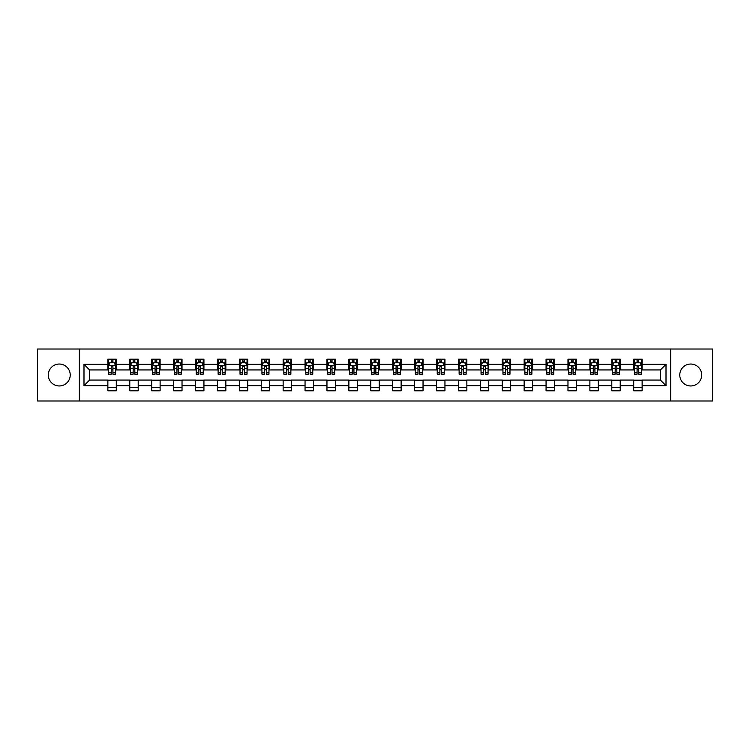 <?xml version="1.0" encoding="UTF-8"?>
<svg xmlns="http://www.w3.org/2000/svg" width="750" height="750" viewBox="0 0 750 750"><rect width="100%" height="100%" fill="white"/><g stroke="black" fill="none" stroke-linecap="round" stroke-linejoin="round"><path stroke-width="1.12" d="M690.731 364.041A10.959 10.959 0 0 0 679.772 375A10.959 10.959 0 0 0 690.731 385.959A10.959 10.959 0 0 0 701.681 375A10.959 10.959 0 0 0 690.731 364.041M59.269 364.041A10.959 10.959 0 0 0 48.319 375A10.959 10.959 0 0 0 59.269 385.959A10.959 10.959 0 0 0 70.228 375A10.959 10.959 0 0 0 59.269 364.041M670.65 400.988L712.5 400.988L712.5 349.012L670.65 349.012L670.65 400.988L79.35 400.988L79.35 349.012L37.5 349.012L37.5 400.988L79.35 400.988M670.65 349.012L79.35 349.012M642.131 364.322L642.131 359.203L633.713 359.203L633.713 364.322L620.222 364.322L620.222 359.203L611.794 359.203L611.794 364.322L598.312 364.322L598.312 359.203L589.884 359.203L589.884 364.322L576.403 364.322L576.403 359.203L567.975 359.203L567.975 364.322L554.494 364.322L554.494 359.203L546.066 359.203L546.066 364.322L532.584 364.322L532.584 359.203L524.156 359.203L524.156 364.322L510.675 364.322L510.675 359.203L502.247 359.203L502.247 364.322L488.766 364.322L488.766 359.203L480.338 359.203L480.338 364.322L466.856 364.322L466.856 359.203L458.428 359.203L458.428 364.322L444.947 364.322L444.947 359.203L436.519 359.203L436.519 364.322L423.038 364.322L423.038 359.203L414.609 359.203L414.609 364.322L401.128 364.322L401.128 359.203L392.7 359.203L392.7 364.322L379.209 364.322L379.209 359.203L370.791 359.203L370.791 364.322L357.3 364.322L357.3 359.203L348.872 359.203L348.872 364.322L335.391 364.322L335.391 359.203L326.962 359.203L326.962 364.322L313.481 364.322L313.481 359.203L305.053 359.203L305.053 364.322L291.572 364.322L291.572 359.203L283.144 359.203L283.144 364.322L269.662 364.322L269.662 359.203L261.234 359.203L261.234 364.322L247.753 364.322L247.753 359.203L239.325 359.203L239.325 364.322L225.844 364.322L225.844 359.203L217.416 359.203L217.416 364.322L203.934 364.322L203.934 359.203L195.506 359.203L195.506 364.322L182.025 364.322L182.025 359.203L173.597 359.203L173.597 364.322L160.116 364.322L160.116 359.203L151.688 359.203L151.688 364.322L138.206 364.322L138.206 359.203L129.778 359.203L129.778 364.322L116.288 364.322L116.288 359.203L107.869 359.203L107.869 364.322L83.991 364.322L83.991 385.678L89.606 380.053L107.869 380.053L107.869 390.797L116.288 390.797L116.288 380.053L129.778 380.053L129.778 390.797L138.206 390.797L138.206 380.053L151.688 380.053L151.688 390.797L160.116 390.797L160.116 380.053L173.597 380.053L173.597 390.797L182.025 390.797L182.025 380.053L195.506 380.053L195.506 390.797L203.934 390.797L203.934 380.053L217.416 380.053L217.416 390.797L225.844 390.797L225.844 380.053L239.325 380.053L239.325 390.797L247.753 390.797L247.753 380.053L261.234 380.053L261.234 390.797L269.662 390.797L269.662 380.053L283.144 380.053L283.144 390.797L291.572 390.797L291.572 380.053L305.053 380.053L305.053 390.797L313.481 390.797L313.481 380.053L326.962 380.053L326.962 390.797L335.391 390.797L335.391 380.053L348.872 380.053L348.872 390.797L357.3 390.797L357.3 380.053L370.791 380.053L370.791 390.797L379.209 390.797L379.209 380.053L392.7 380.053L392.7 390.797L401.128 390.797L401.128 380.053L414.609 380.053L414.609 390.797L423.038 390.797L423.038 380.053L436.519 380.053L436.519 390.797L444.947 390.797L444.947 380.053L458.428 380.053L458.428 390.797L466.856 390.797L466.856 380.053L480.338 380.053L480.338 390.797L488.766 390.797L488.766 380.053L502.247 380.053L502.247 390.797L510.675 390.797L510.675 380.053L524.156 380.053L524.156 390.797L532.584 390.797L532.584 380.053L546.066 380.053L546.066 390.797L554.494 390.797L554.494 380.053L567.975 380.053L567.975 390.797L576.403 390.797L576.403 380.053L589.884 380.053L589.884 390.797L598.312 390.797L598.312 380.053L611.794 380.053L611.794 390.797L620.222 390.797L620.222 380.053L633.713 380.053L633.713 390.797L642.131 390.797L642.131 380.053L660.394 380.053L660.394 369.947L642.131 369.947L642.131 364.322L666.009 364.322L666.009 385.678L642.131 385.678M633.713 385.678L620.222 385.678M611.794 385.678L598.312 385.678M589.884 385.678L576.403 385.678M567.975 385.678L554.494 385.678M546.066 385.678L532.584 385.678M524.156 385.678L510.675 385.678M502.247 385.678L488.766 385.678M480.338 385.678L466.856 385.678M458.428 385.678L444.947 385.678M436.519 385.678L423.038 385.678M414.609 385.678L401.128 385.678M392.7 385.678L379.209 385.678M370.791 385.678L357.3 385.678M348.872 385.678L335.391 385.678M326.962 385.678L313.481 385.678M305.053 385.678L291.572 385.678M283.144 385.678L269.662 385.678M261.234 385.678L247.753 385.678M239.325 385.678L225.844 385.678M217.416 385.678L203.934 385.678M195.506 385.678L182.025 385.678M173.597 385.678L160.116 385.678M151.688 385.678L138.206 385.678M129.778 385.678L116.288 385.678M107.869 385.678L83.991 385.678M633.713 364.322L633.713 369.947L620.222 369.947L620.222 364.322M611.794 364.322L611.794 369.947L598.312 369.947L598.312 364.322M589.884 364.322L589.884 369.947L576.403 369.947L576.403 364.322M567.975 364.322L567.975 369.947L554.494 369.947L554.494 364.322M546.066 364.322L546.066 369.947L532.584 369.947L532.584 364.322M524.156 364.322L524.156 369.947L510.675 369.947L510.675 364.322M502.247 364.322L502.247 369.947L488.766 369.947L488.766 364.322M480.338 364.322L480.338 369.947L466.856 369.947L466.856 364.322M458.428 364.322L458.428 369.947L444.947 369.947L444.947 364.322M436.519 364.322L436.519 369.947L423.038 369.947L423.038 364.322M414.609 364.322L414.609 369.947L401.128 369.947L401.128 364.322M392.7 364.322L392.7 369.947L379.209 369.947L379.209 364.322M370.791 364.322L370.791 369.947L357.3 369.947L357.3 364.322M348.872 364.322L348.872 369.947L335.391 369.947L335.391 364.322M326.962 364.322L326.962 369.947L313.481 369.947L313.481 364.322M305.053 364.322L305.053 369.947L291.572 369.947L291.572 364.322M283.144 364.322L283.144 369.947L269.662 369.947L269.662 364.322M261.234 364.322L261.234 369.947L247.753 369.947L247.753 364.322M239.325 364.322L239.325 369.947L225.844 369.947L225.844 364.322M217.416 364.322L217.416 369.947L203.934 369.947L203.934 364.322M195.506 364.322L195.506 369.947L182.025 369.947L182.025 364.322M173.597 364.322L173.597 369.947L160.116 369.947L160.116 364.322M151.688 364.322L151.688 369.947L138.206 369.947L138.206 364.322M129.778 364.322L129.778 369.947L116.288 369.947L116.288 364.322M107.869 364.322L107.869 369.947L89.606 369.947L83.991 364.322M89.606 369.947L89.606 380.053M666.009 385.678L660.394 380.053M660.394 369.947L666.009 364.322M107.869 362.709L108.572 362.709M111.234 362.709L112.922 362.709M115.594 362.709L116.288 362.709M107.869 369.806L108.572 369.806M111.234 369.806L112.922 369.806M115.594 369.806L116.288 369.806M107.869 380.194L116.288 380.194M107.869 387.291L116.288 387.291M129.778 380.194L138.206 380.194M129.778 387.291L138.206 387.291M129.778 362.709L130.481 362.709M133.144 362.709L134.831 362.709M137.503 362.709L138.206 362.709M129.778 369.806L130.481 369.806M133.144 369.806L134.831 369.806M137.503 369.806L138.206 369.806M151.688 380.194L160.116 380.194M151.688 387.291L160.116 387.291M151.688 362.709L152.391 362.709M155.053 362.709L156.741 362.709M159.412 362.709L160.116 362.709M151.688 369.806L152.391 369.806M155.053 369.806L156.741 369.806M159.412 369.806L160.116 369.806M173.597 380.194L182.025 380.194M173.597 387.291L182.025 387.291M173.597 362.709L174.3 362.709M176.962 362.709L178.65 362.709M181.322 362.709L182.025 362.709M173.597 369.806L174.3 369.806M176.962 369.806L178.65 369.806M181.322 369.806L182.025 369.806M195.506 380.194L203.934 380.194M195.506 387.291L203.934 387.291M195.506 362.709L196.209 362.709M198.872 362.709L200.559 362.709M203.231 362.709L203.934 362.709M195.506 369.806L196.209 369.806M198.872 369.806L200.559 369.806M203.231 369.806L203.934 369.806M217.416 380.194L225.844 380.194M217.416 387.291L225.844 387.291M217.416 362.709L218.119 362.709M220.791 362.709L222.469 362.709M225.141 362.709L225.844 362.709M217.416 369.806L218.119 369.806M220.791 369.806L222.469 369.806M225.141 369.806L225.844 369.806M239.325 380.194L247.753 380.194M239.325 387.291L247.753 387.291M239.325 362.709L240.028 362.709M242.7 362.709L244.378 362.709M247.05 362.709L247.753 362.709M239.325 369.806L240.028 369.806M242.7 369.806L244.378 369.806M247.05 369.806L247.753 369.806M261.234 380.194L269.662 380.194M261.234 387.291L269.662 387.291M261.234 362.709L261.938 362.709M264.609 362.709L266.288 362.709M268.959 362.709L269.662 362.709M261.234 369.806L261.938 369.806M264.609 369.806L266.288 369.806M268.959 369.806L269.662 369.806M283.144 380.194L291.572 380.194M283.144 387.291L291.572 387.291M283.144 362.709L283.847 362.709M286.519 362.709L288.206 362.709M290.869 362.709L291.572 362.709M283.144 369.806L283.847 369.806M286.519 369.806L288.206 369.806M290.869 369.806L291.572 369.806M305.053 380.194L313.481 380.194M305.053 387.291L313.481 387.291M305.053 362.709L305.756 362.709M308.428 362.709L310.116 362.709M312.778 362.709L313.481 362.709M305.053 369.806L305.756 369.806M308.428 369.806L310.116 369.806M312.778 369.806L313.481 369.806M326.962 380.194L335.391 380.194M326.962 387.291L335.391 387.291M326.962 362.709L327.666 362.709M330.338 362.709L332.025 362.709M334.688 362.709L335.391 362.709M326.962 369.806L327.666 369.806M330.338 369.806L332.025 369.806M334.688 369.806L335.391 369.806M348.872 380.194L357.3 380.194M348.872 387.291L357.3 387.291M348.872 362.709L349.575 362.709M352.247 362.709L353.934 362.709M356.597 362.709L357.3 362.709M348.872 369.806L349.575 369.806M352.247 369.806L353.934 369.806M356.597 369.806L357.3 369.806M370.791 380.194L379.209 380.194M370.791 387.291L379.209 387.291M370.791 362.709L371.484 362.709M374.156 362.709L375.844 362.709M378.516 362.709L379.209 362.709M370.791 369.806L371.484 369.806M374.156 369.806L375.844 369.806M378.516 369.806L379.209 369.806M392.7 380.194L401.128 380.194M392.7 387.291L401.128 387.291M392.7 362.709L393.403 362.709M396.066 362.709L397.753 362.709M400.425 362.709L401.128 362.709M392.7 369.806L393.403 369.806M396.066 369.806L397.753 369.806M400.425 369.806L401.128 369.806M414.609 380.194L423.038 380.194M414.609 387.291L423.038 387.291M414.609 362.709L415.312 362.709M417.975 362.709L419.662 362.709M422.334 362.709L423.038 362.709M414.609 369.806L415.312 369.806M417.975 369.806L419.662 369.806M422.334 369.806L423.038 369.806M436.519 380.194L444.947 380.194M436.519 387.291L444.947 387.291M436.519 362.709L437.222 362.709M439.884 362.709L441.572 362.709M444.244 362.709L444.947 362.709M436.519 369.806L437.222 369.806M439.884 369.806L441.572 369.806M444.244 369.806L444.947 369.806M458.428 380.194L466.856 380.194M458.428 387.291L466.856 387.291M458.428 362.709L459.131 362.709M461.794 362.709L463.481 362.709M466.153 362.709L466.856 362.709M458.428 369.806L459.131 369.806M461.794 369.806L463.481 369.806M466.153 369.806L466.856 369.806M480.338 380.194L488.766 380.194M480.338 387.291L488.766 387.291M480.338 362.709L481.041 362.709M483.713 362.709L485.391 362.709M488.062 362.709L488.766 362.709M480.338 369.806L481.041 369.806M483.713 369.806L485.391 369.806M488.062 369.806L488.766 369.806M502.247 380.194L510.675 380.194M502.247 387.291L510.675 387.291M502.247 362.709L502.95 362.709M505.622 362.709L507.3 362.709M509.972 362.709L510.675 362.709M502.247 369.806L502.95 369.806M505.622 369.806L507.3 369.806M509.972 369.806L510.675 369.806M524.156 380.194L532.584 380.194M524.156 387.291L532.584 387.291M524.156 362.709L524.859 362.709M527.531 362.709L529.209 362.709M531.881 362.709L532.584 362.709M524.156 369.806L524.859 369.806M527.531 369.806L529.209 369.806M531.881 369.806L532.584 369.806M546.066 380.194L554.494 380.194M546.066 387.291L554.494 387.291M546.066 362.709L546.769 362.709M549.441 362.709L551.128 362.709M553.791 362.709L554.494 362.709M546.066 369.806L546.769 369.806M549.441 369.806L551.128 369.806M553.791 369.806L554.494 369.806M567.975 380.194L576.403 380.194M567.975 387.291L576.403 387.291M567.975 362.709L568.678 362.709M571.35 362.709L573.038 362.709M575.7 362.709L576.403 362.709M567.975 369.806L568.678 369.806M571.35 369.806L573.038 369.806M575.7 369.806L576.403 369.806M589.884 380.194L598.312 380.194M589.884 387.291L598.312 387.291M589.884 362.709L590.588 362.709M593.259 362.709L594.947 362.709M597.609 362.709L598.312 362.709M589.884 369.806L590.588 369.806M593.259 369.806L594.947 369.806M597.609 369.806L598.312 369.806M611.794 380.194L620.222 380.194M611.794 387.291L620.222 387.291M611.794 362.709L612.497 362.709M615.169 362.709L616.856 362.709M619.519 362.709L620.222 362.709M611.794 369.806L612.497 369.806M615.169 369.806L616.856 369.806M619.519 369.806L620.222 369.806M633.713 380.194L642.131 380.194M633.713 387.291L642.131 387.291M633.713 362.709L634.406 362.709M637.078 362.709L638.766 362.709M641.428 362.709L642.131 362.709M633.713 369.806L634.406 369.806M637.078 369.806L638.766 369.806M641.428 369.806L642.131 369.806M112.922 361.022L111.234 361.022M115.594 372.394L112.922 372.394L112.922 374.156L115.594 374.156L115.594 365.587L114.188 362.784L109.969 362.784L108.572 365.587L108.572 374.156L111.234 374.156L111.234 372.394L108.572 372.394M108.572 365.587L108.572 359.203M115.594 365.587L115.594 359.203M111.234 362.784L111.234 359.203M112.922 359.203L112.922 362.784M112.922 372.394L112.922 366.647L111.234 366.647L111.234 372.394M134.831 361.022L133.144 361.022M137.503 372.394L134.831 372.394L134.831 374.156L137.503 374.156L137.503 365.587L136.097 362.784L131.878 362.784L130.481 365.587L130.481 374.156L133.144 374.156L133.144 372.394L130.481 372.394M130.481 365.587L130.481 359.203M137.503 365.587L137.503 359.203M133.144 362.784L133.144 359.203M134.831 359.203L134.831 362.784M134.831 372.394L134.831 366.647L133.144 366.647L133.144 372.394M156.741 361.022L155.053 361.022M159.412 372.394L156.741 372.394L156.741 374.156L159.412 374.156L159.412 365.587L158.006 362.784L153.787 362.784L152.391 365.587L152.391 374.156L155.053 374.156L155.053 372.394L152.391 372.394M152.391 365.587L152.391 359.203M159.412 365.587L159.412 359.203M155.053 362.784L155.053 359.203M156.741 359.203L156.741 362.784M156.741 372.394L156.741 366.647L155.053 366.647L155.053 372.394M178.65 361.022L176.962 361.022M181.322 372.394L178.65 372.394L178.65 374.156L181.322 374.156L181.322 365.587L179.916 362.784L175.706 362.784L174.3 365.587L174.3 374.156L176.962 374.156L176.962 372.394L174.3 372.394M174.3 365.587L174.3 359.203M181.322 365.587L181.322 359.203M176.962 362.784L176.962 359.203M178.65 359.203L178.65 362.784M178.65 372.394L178.65 366.647L176.962 366.647L176.962 372.394M200.559 361.022L198.872 361.022M203.231 372.394L200.559 372.394L200.559 374.156L203.231 374.156L203.231 365.587L201.825 362.784L197.616 362.784L196.209 365.587L196.209 374.156L198.872 374.156L198.872 372.394L196.209 372.394M196.209 365.587L196.209 359.203M203.231 365.587L203.231 359.203M198.872 362.784L198.872 359.203M200.559 359.203L200.559 362.784M200.559 372.394L200.559 366.647L198.872 366.647L198.872 372.394M222.469 361.022L220.791 361.022M225.141 372.394L222.469 372.394L222.469 374.156L225.141 374.156L225.141 365.587L223.734 362.784L219.525 362.784L218.119 365.587L218.119 374.156L220.791 374.156L220.791 372.394L218.119 372.394M218.119 365.587L218.119 359.203M225.141 365.587L225.141 359.203M220.791 362.784L220.791 359.203M222.469 359.203L222.469 362.784M222.469 372.394L222.469 366.647L220.791 366.647L220.791 372.394M244.378 361.022L242.7 361.022M247.05 372.394L244.378 372.394L244.378 374.156L247.05 374.156L247.05 365.587L245.644 362.784L241.434 362.784L240.028 365.587L240.028 374.156L242.7 374.156L242.7 372.394L240.028 372.394M240.028 365.587L240.028 359.203M247.05 365.587L247.05 359.203M242.7 362.784L242.7 359.203M244.378 359.203L244.378 362.784M244.378 372.394L244.378 366.647L242.7 366.647L242.7 372.394M266.288 361.022L264.609 361.022M268.959 372.394L266.288 372.394L266.288 374.156L268.959 374.156L268.959 365.587L267.553 362.784L263.344 362.784L261.938 365.587L261.938 374.156L264.609 374.156L264.609 372.394L261.938 372.394M261.938 365.587L261.938 359.203M268.959 365.587L268.959 359.203M264.609 362.784L264.609 359.203M266.288 359.203L266.288 362.784M266.288 372.394L266.288 366.647L264.609 366.647L264.609 372.394M288.206 361.022L286.519 361.022M290.869 372.394L288.206 372.394L288.206 374.156L290.869 374.156L290.869 365.587L289.462 362.784L285.253 362.784L283.847 365.587L283.847 374.156L286.519 374.156L286.519 372.394L283.847 372.394M283.847 365.587L283.847 359.203M290.869 365.587L290.869 359.203M286.519 362.784L286.519 359.203M288.206 359.203L288.206 362.784M288.206 372.394L288.206 366.647L286.519 366.647L286.519 372.394M310.116 361.022L308.428 361.022M312.778 372.394L310.116 372.394L310.116 374.156L312.778 374.156L312.778 365.587L311.372 362.784L307.162 362.784L305.756 365.587L305.756 374.156L308.428 374.156L308.428 372.394L305.756 372.394M305.756 365.587L305.756 359.203M312.778 365.587L312.778 359.203M308.428 362.784L308.428 359.203M310.116 359.203L310.116 362.784M310.116 372.394L310.116 366.647L308.428 366.647L308.428 372.394M332.025 361.022L330.338 361.022M334.688 372.394L332.025 372.394L332.025 374.156L334.688 374.156L334.688 365.587L333.291 362.784L329.072 362.784L327.666 365.587L327.666 374.156L330.338 374.156L330.338 372.394L327.666 372.394M327.666 365.587L327.666 359.203M334.688 365.587L334.688 359.203M330.338 362.784L330.338 359.203M332.025 359.203L332.025 362.784M332.025 372.394L332.025 366.647L330.338 366.647L330.338 372.394M353.934 361.022L352.247 361.022M356.597 372.394L353.934 372.394L353.934 374.156L356.597 374.156L356.597 365.587L355.2 362.784L350.981 362.784L349.575 365.587L349.575 374.156L352.247 374.156L352.247 372.394L349.575 372.394M349.575 365.587L349.575 359.203M356.597 365.587L356.597 359.203M352.247 362.784L352.247 359.203M353.934 359.203L353.934 362.784M353.934 372.394L353.934 366.647L352.247 366.647L352.247 372.394M375.844 361.022L374.156 361.022M378.516 372.394L375.844 372.394L375.844 374.156L378.516 374.156L378.516 365.587L377.109 362.784L372.891 362.784L371.484 365.587L371.484 374.156L374.156 374.156L374.156 372.394L371.484 372.394M371.484 365.587L371.484 359.203M378.516 365.587L378.516 359.203M374.156 362.784L374.156 359.203M375.844 359.203L375.844 362.784M375.844 372.394L375.844 366.647L374.156 366.647L374.156 372.394M397.753 361.022L396.066 361.022M400.425 372.394L397.753 372.394L397.753 374.156L400.425 374.156L400.425 365.587L399.019 362.784L394.8 362.784L393.403 365.587L393.403 374.156L396.066 374.156L396.066 372.394L393.403 372.394M393.403 365.587L393.403 359.203M400.425 365.587L400.425 359.203M396.066 362.784L396.066 359.203M397.753 359.203L397.753 362.784M397.753 372.394L397.753 366.647L396.066 366.647L396.066 372.394M419.662 361.022L417.975 361.022M422.334 372.394L419.662 372.394L419.662 374.156L422.334 374.156L422.334 365.587L420.928 362.784L416.709 362.784L415.312 365.587L415.312 374.156L417.975 374.156L417.975 372.394L415.312 372.394M415.312 365.587L415.312 359.203M422.334 365.587L422.334 359.203M417.975 362.784L417.975 359.203M419.662 359.203L419.662 362.784M419.662 372.394L419.662 366.647L417.975 366.647L417.975 372.394M441.572 361.022L439.884 361.022M444.244 372.394L441.572 372.394L441.572 374.156L444.244 374.156L444.244 365.587L442.838 362.784L438.628 362.784L437.222 365.587L437.222 374.156L439.884 374.156L439.884 372.394L437.222 372.394M437.222 365.587L437.222 359.203M444.244 365.587L444.244 359.203M439.884 362.784L439.884 359.203M441.572 359.203L441.572 362.784M441.572 372.394L441.572 366.647L439.884 366.647L439.884 372.394M463.481 361.022L461.794 361.022M466.153 372.394L463.481 372.394L463.481 374.156L466.153 374.156L466.153 365.587L464.747 362.784L460.538 362.784L459.131 365.587L459.131 374.156L461.794 374.156L461.794 372.394L459.131 372.394M459.131 365.587L459.131 359.203M466.153 365.587L466.153 359.203M461.794 362.784L461.794 359.203M463.481 359.203L463.481 362.784M463.481 372.394L463.481 366.647L461.794 366.647L461.794 372.394M485.391 361.022L483.713 361.022M488.062 372.394L485.391 372.394L485.391 374.156L488.062 374.156L488.062 365.587L486.656 362.784L482.447 362.784L481.041 365.587L481.041 374.156L483.713 374.156L483.713 372.394L481.041 372.394M481.041 365.587L481.041 359.203M488.062 365.587L488.062 359.203M483.713 362.784L483.713 359.203M485.391 359.203L485.391 362.784M485.391 372.394L485.391 366.647L483.713 366.647L483.713 372.394M507.3 361.022L505.622 361.022M509.972 372.394L507.3 372.394L507.3 374.156L509.972 374.156L509.972 365.587L508.566 362.784L504.356 362.784L502.95 365.587L502.95 374.156L505.622 374.156L505.622 372.394L502.95 372.394M502.95 365.587L502.95 359.203M509.972 365.587L509.972 359.203M505.622 362.784L505.622 359.203M507.3 359.203L507.3 362.784M507.3 372.394L507.3 366.647L505.622 366.647L505.622 372.394M529.209 361.022L527.531 361.022M531.881 372.394L529.209 372.394L529.209 374.156L531.881 374.156L531.881 365.587L530.475 362.784L526.266 362.784L524.859 365.587L524.859 374.156L527.531 374.156L527.531 372.394L524.859 372.394M524.859 365.587L524.859 359.203M531.881 365.587L531.881 359.203M527.531 362.784L527.531 359.203M529.209 359.203L529.209 362.784M529.209 372.394L529.209 366.647L527.531 366.647L527.531 372.394M551.128 361.022L549.441 361.022M553.791 372.394L551.128 372.394L551.128 374.156L553.791 374.156L553.791 365.587L552.384 362.784L548.175 362.784L546.769 365.587L546.769 374.156L549.441 374.156L549.441 372.394L546.769 372.394M546.769 365.587L546.769 359.203M553.791 365.587L553.791 359.203M549.441 362.784L549.441 359.203M551.128 359.203L551.128 362.784M551.128 372.394L551.128 366.647L549.441 366.647L549.441 372.394M573.038 361.022L571.35 361.022M575.7 372.394L573.038 372.394L573.038 374.156L575.7 374.156L575.7 365.587L574.294 362.784L570.084 362.784L568.678 365.587L568.678 374.156L571.35 374.156L571.35 372.394L568.678 372.394M568.678 365.587L568.678 359.203M575.7 365.587L575.7 359.203M571.35 362.784L571.35 359.203M573.038 359.203L573.038 362.784M573.038 372.394L573.038 366.647L571.35 366.647L571.35 372.394M594.947 361.022L593.259 361.022M597.609 372.394L594.947 372.394L594.947 374.156L597.609 374.156L597.609 365.587L596.213 362.784L591.994 362.784L590.588 365.587L590.588 374.156L593.259 374.156L593.259 372.394L590.588 372.394M590.588 365.587L590.588 359.203M597.609 365.587L597.609 359.203M593.259 362.784L593.259 359.203M594.947 359.203L594.947 362.784M594.947 372.394L594.947 366.647L593.259 366.647L593.259 372.394M616.856 361.022L615.169 361.022M619.519 372.394L616.856 372.394L616.856 374.156L619.519 374.156L619.519 365.587L618.122 362.784L613.903 362.784L612.497 365.587L612.497 374.156L615.169 374.156L615.169 372.394L612.497 372.394M612.497 365.587L612.497 359.203M619.519 365.587L619.519 359.203M615.169 362.784L615.169 359.203M616.856 359.203L616.856 362.784M616.856 372.394L616.856 366.647L615.169 366.647L615.169 372.394M638.766 361.022L637.078 361.022M641.428 372.394L638.766 372.394L638.766 374.156L641.428 374.156L641.428 365.587L640.031 362.784L635.812 362.784L634.406 365.587L634.406 374.156L637.078 374.156L637.078 372.394L634.406 372.394M634.406 365.587L634.406 359.203M641.428 365.587L641.428 359.203M637.078 362.784L637.078 359.203M638.766 359.203L638.766 362.784M638.766 372.394L638.766 366.647L637.078 366.647L637.078 372.394M115.556 365.522L108.6 365.522M108.572 362.953L109.884 362.953M114.272 362.953L115.594 362.953M111.234 368.634L108.572 368.634M115.594 368.634L112.922 368.634M112.922 361.922L111.234 361.922M137.466 365.522L130.509 365.522M130.481 362.953L131.794 362.953M136.181 362.953L137.503 362.953M133.144 368.634L130.481 368.634M137.503 368.634L134.831 368.634M134.831 361.922L133.144 361.922M159.375 365.522L152.419 365.522M152.391 362.953L153.713 362.953M158.091 362.953L159.412 362.953M155.053 368.634L152.391 368.634M159.412 368.634L156.741 368.634M156.741 361.922L155.053 361.922M181.284 365.522L174.338 365.522M174.3 362.953L175.622 362.953M180 362.953L181.322 362.953M176.962 368.634L174.3 368.634M181.322 368.634L178.65 368.634M178.65 361.922L176.962 361.922M203.194 365.522L196.247 365.522M196.209 362.953L197.531 362.953M201.909 362.953L203.231 362.953M198.872 368.634L196.209 368.634M203.231 368.634L200.559 368.634M200.559 361.922L198.872 361.922M225.103 365.522L218.156 365.522M218.119 362.953L219.441 362.953M223.819 362.953L225.141 362.953M220.791 368.634L218.119 368.634M225.141 368.634L222.469 368.634M222.469 361.922L220.791 361.922M247.013 365.522L240.066 365.522M240.028 362.953L241.35 362.953M245.728 362.953L247.05 362.953M242.7 368.634L240.028 368.634M247.05 368.634L244.378 368.634M244.378 361.922L242.7 361.922M268.922 365.522L261.975 365.522M261.938 362.953L263.259 362.953M267.638 362.953L268.959 362.953M264.609 368.634L261.938 368.634M268.959 368.634L266.288 368.634M266.288 361.922L264.609 361.922M290.831 365.522L283.884 365.522M283.847 362.953L285.169 362.953M289.547 362.953L290.869 362.953M286.519 368.634L283.847 368.634M290.869 368.634L288.206 368.634M288.206 361.922L286.519 361.922M312.75 365.522L305.794 365.522M305.756 362.953L307.078 362.953M311.456 362.953L312.778 362.953M308.428 368.634L305.756 368.634M312.778 368.634L310.116 368.634M310.116 361.922L308.428 361.922M334.659 365.522L327.703 365.522M327.666 362.953L328.988 362.953M333.375 362.953L334.688 362.953M330.338 368.634L327.666 368.634M334.688 368.634L332.025 368.634M332.025 361.922L330.338 361.922M356.569 365.522L349.613 365.522M349.575 362.953L350.897 362.953M355.284 362.953L356.597 362.953M352.247 368.634L349.575 368.634M356.597 368.634L353.934 368.634M353.934 361.922L352.247 361.922M378.478 365.522L371.522 365.522M371.484 362.953L372.806 362.953M377.194 362.953L378.516 362.953M374.156 368.634L371.484 368.634M378.516 368.634L375.844 368.634M375.844 361.922L374.156 361.922M400.387 365.522L393.431 365.522M393.403 362.953L394.716 362.953M399.103 362.953L400.425 362.953M396.066 368.634L393.403 368.634M400.425 368.634L397.753 368.634M397.753 361.922L396.066 361.922M422.297 365.522L415.341 365.522M415.312 362.953L416.625 362.953M421.012 362.953L422.334 362.953M417.975 368.634L415.312 368.634M422.334 368.634L419.662 368.634M419.662 361.922L417.975 361.922M444.206 365.522L437.25 365.522M437.222 362.953L438.544 362.953M442.922 362.953L444.244 362.953M439.884 368.634L437.222 368.634M444.244 368.634L441.572 368.634M441.572 361.922L439.884 361.922M466.116 365.522L459.169 365.522M459.131 362.953L460.453 362.953M464.831 362.953L466.153 362.953M461.794 368.634L459.131 368.634M466.153 368.634L463.481 368.634M463.481 361.922L461.794 361.922M488.025 365.522L481.078 365.522M481.041 362.953L482.362 362.953M486.741 362.953L488.062 362.953M483.713 368.634L481.041 368.634M488.062 368.634L485.391 368.634M485.391 361.922L483.713 361.922M509.934 365.522L502.987 365.522M502.95 362.953L504.272 362.953M508.65 362.953L509.972 362.953M505.622 368.634L502.95 368.634M509.972 368.634L507.3 368.634M507.3 361.922L505.622 361.922M531.844 365.522L524.897 365.522M524.859 362.953L526.181 362.953M530.559 362.953L531.881 362.953M527.531 368.634L524.859 368.634M531.881 368.634L529.209 368.634M529.209 361.922L527.531 361.922M553.753 365.522L546.806 365.522M546.769 362.953L548.091 362.953M552.469 362.953L553.791 362.953M549.441 368.634L546.769 368.634M553.791 368.634L551.128 368.634M551.128 361.922L549.441 361.922M575.662 365.522L568.716 365.522M568.678 362.953L570 362.953M574.378 362.953L575.7 362.953M571.35 368.634L568.678 368.634M575.7 368.634L573.038 368.634M573.038 361.922L571.35 361.922M597.581 365.522L590.625 365.522M590.588 362.953L591.909 362.953M596.287 362.953L597.609 362.953M593.259 368.634L590.588 368.634M597.609 368.634L594.947 368.634M594.947 361.922L593.259 361.922M619.491 365.522L612.534 365.522M612.497 362.953L613.819 362.953M618.206 362.953L619.519 362.953M615.169 368.634L612.497 368.634M619.519 368.634L616.856 368.634M616.856 361.922L615.169 361.922M641.4 365.522L634.444 365.522M634.406 362.953L635.728 362.953M640.116 362.953L641.428 362.953M637.078 368.634L634.406 368.634M641.428 368.634L638.766 368.634M638.766 361.922L637.078 361.922"/></g></svg>
